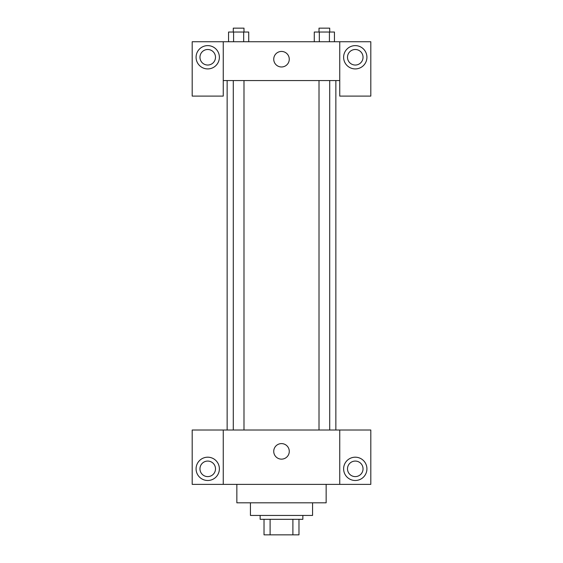 <?xml version="1.0" encoding="UTF-8"?>
<svg xmlns="http://www.w3.org/2000/svg" width="563" height="563" viewBox="0 0 563 563"><rect width="100%" height="100%" fill="white"/><g stroke="black" fill="none" stroke-linecap="round" stroke-linejoin="round"><path stroke-width="0.84" d="M292.894 519.318L292.894 534.85L264.026 534.85L264.026 519.318M292.894 534.85L298.974 534.85L298.974 519.318L298.974 534.85M302.852 515.434L302.852 519.318L260.148 519.318L260.148 515.434M270.106 519.318L270.106 534.85M312.564 502.815L312.564 515.434L250.436 515.434L250.436 502.815M326.153 484.377L326.153 502.815L236.847 502.815L236.847 484.377M339.742 430.012L339.742 484.377L370.806 484.377L370.806 430.012L223.258 430.012L223.258 484.377L192.194 484.377L192.194 430.012L223.258 430.012M339.742 484.377L223.258 484.377M273.738 451.371A7.762 7.762 0 0 1 285.385 444.643A7.762 7.762 0 0 1 285.385 458.099A7.762 7.762 0 0 1 273.738 451.371M355.274 480.492A11.647 11.647 0 0 1 345.182 463.018A11.647 11.647 0 0 1 365.359 463.018A11.647 11.647 0 0 1 355.274 480.492M207.726 480.492A11.647 11.647 0 0 1 197.641 463.018A11.647 11.647 0 0 1 217.818 463.018A11.647 11.647 0 0 1 207.726 480.492M347.505 468.845A7.762 7.762 0 0 1 355.274 461.076A7.762 7.762 0 0 1 363.036 468.845A7.762 7.762 0 0 1 355.274 476.608A7.762 7.762 0 0 1 347.505 468.845M199.964 468.845A7.762 7.762 0 0 1 207.726 461.076A7.762 7.762 0 0 1 215.495 468.845A7.762 7.762 0 0 1 207.726 476.608A7.762 7.762 0 0 1 199.964 468.845M335.858 80.565L335.858 430.012M319.01 430.012L319.01 80.565M243.99 80.565L243.99 430.012M339.742 80.565L339.742 96.097L370.806 96.097L370.806 41.739L339.742 41.739L339.742 80.565L223.258 80.565L223.258 96.097L192.194 96.097L192.194 41.739L223.258 41.739L223.258 80.565M215.495 57.271A7.762 7.762 0 0 1 207.726 65.034A7.762 7.762 0 0 1 199.964 57.271A7.762 7.762 0 0 1 207.726 49.502A7.762 7.762 0 0 1 215.495 57.271M207.726 68.918A11.647 11.647 0 0 1 197.641 51.444A11.647 11.647 0 0 1 217.818 51.444A11.647 11.647 0 0 1 207.726 68.918M363.036 57.271A7.762 7.762 0 0 1 351.389 63.999A7.762 7.762 0 0 1 351.389 50.543A7.762 7.762 0 0 1 363.036 57.271M355.274 68.918A11.647 11.647 0 0 1 345.182 51.444A11.647 11.647 0 0 1 365.359 51.444A11.647 11.647 0 0 1 355.274 68.918M339.742 41.739L223.258 41.739M273.738 59.214A7.762 7.762 0 0 1 285.385 52.486A7.762 7.762 0 0 1 285.385 65.934A7.762 7.762 0 0 1 273.738 59.214M334.45 41.739L334.45 32.035L314.281 32.035L314.281 41.739M329.411 32.035L329.411 41.739M319.32 32.035L319.32 41.739M319.01 32.035L319.01 28.15L329.721 28.15L329.721 32.035M248.719 41.739L248.719 32.035L228.55 32.035L228.55 41.739M243.68 32.035L243.68 41.739M233.589 32.035L233.589 41.739M233.279 32.035L233.279 28.15L243.99 28.15L243.99 32.035M227.142 80.565L227.142 430.012M329.721 430.012L329.721 80.565M233.279 80.565L233.279 430.012"/></g></svg>
